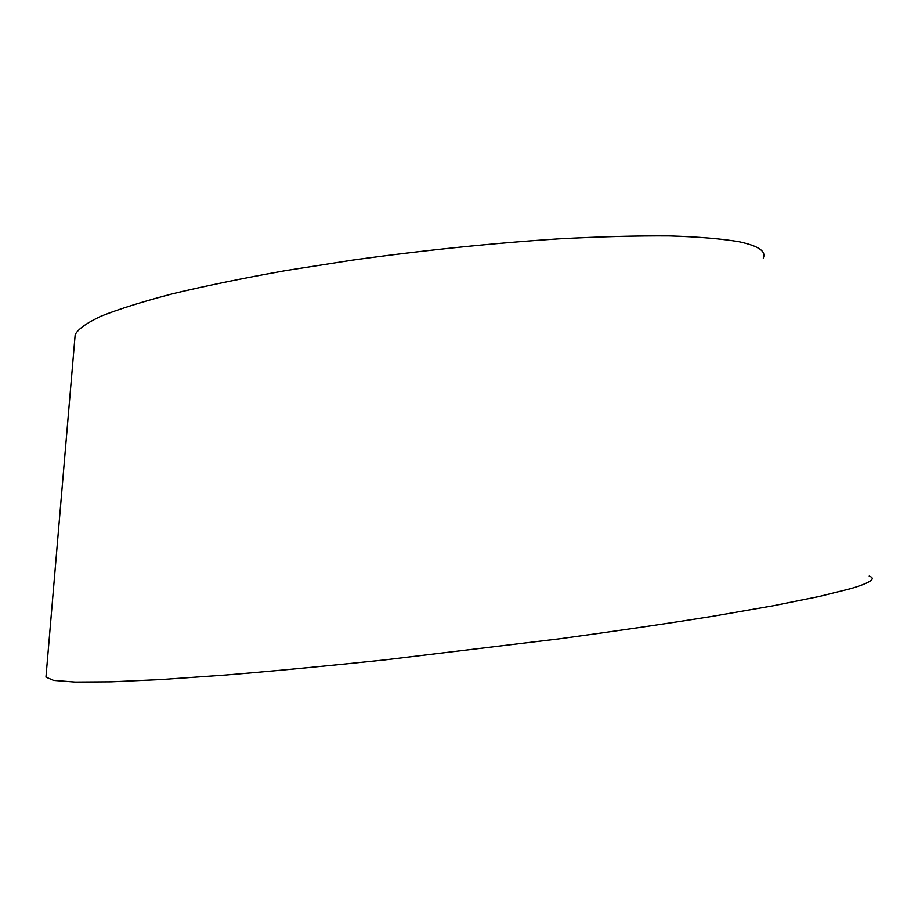 <?xml version="1.0" encoding="UTF-8"?>
<svg xmlns="http://www.w3.org/2000/svg" width="918" height="918" viewBox="0 0 918 918"><rect width="100%" height="100%" fill="white"/><g stroke="black" fill="none" stroke-linecap="round" stroke-linejoin="round"><path stroke-width="1.38" d="M869.185 576.068C876.552 578.547 870.482 582.723 850.986 588.576L819.384 596.459L773.094 605.788L712.827 616.265C666.273 623.712 614.934 631.251 558.832 638.894L384.55 659.927C327.347 665.952 274.379 670.989 225.61 675.04L161.579 679.527L111.067 681.845L75.081 682.074L53.634 680.41L45.957 677.128L46.049 676.096M763.26 258.038C766.404 251.36 758.463 245.955 739.449 241.813C722.11 238.818 698.873 236.855 669.738 235.926C637.379 235.674 600.395 236.649 558.787 238.852C492.473 243.19 423.634 250.281 352.294 260.138L285.36 270.638C243.27 278.165 205.712 285.865 172.699 293.749C142.887 301.563 118.996 309.033 101.037 316.182C86.579 323.01 77.95 329.172 75.173 334.68L75.012 336.608M75.173 334.68L45.957 677.128"/></g></svg>
